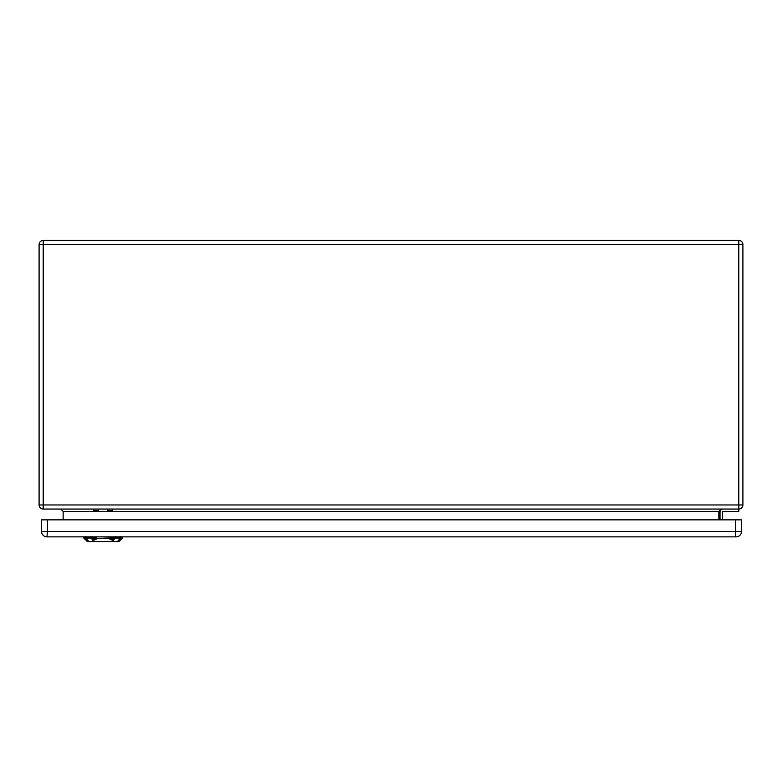 <?xml version="1.0" encoding="UTF-8"?>
<svg xmlns="http://www.w3.org/2000/svg" width="782" height="782" viewBox="0 0 782 782"><rect width="100%" height="100%" fill="white"/><g stroke="black" fill="none" stroke-linecap="round" stroke-linejoin="round"><path stroke-width="1.17" d="M738.794 509.062L738.794 244.551L43.206 244.551L43.206 504.957L742.9 504.957A4.106 4.106 0 0 1 738.794 509.062L43.206 509.062A4.106 4.106 0 0 1 39.1 504.957L39.1 244.551A4.106 4.106 0 0 1 43.206 240.445L738.794 240.445A4.106 4.106 0 0 1 742.9 244.551L742.9 504.957A4.106 4.106 0 0 1 738.794 509.062L738.794 511.408L722.959 511.408A0.587 0.587 0 0 0 722.373 511.995L722.373 519.854M720.027 519.854L720.027 511.995A2.933 2.933 0 0 1 722.959 509.062M63.146 519.854L63.146 511.408L60.801 509.062M718.854 519.854L718.854 511.408L721.199 509.062M722.959 511.408A0.587 0.587 0 0 0 722.373 511.995A0.587 0.587 0 0 1 722.959 511.408M736.097 536.863A5.396 5.396 0 0 0 741.492 531.467L741.492 519.854L41.563 519.854L41.563 531.467A5.396 5.396 0 0 0 46.959 536.863L736.097 536.863A5.396 5.396 0 0 0 741.492 531.467L735.627 531.467L735.627 519.854M735.627 536.863L735.627 531.467L47.428 531.467L46.959 536.863A5.396 5.396 0 0 1 41.563 531.467L47.428 531.467L47.428 519.854M113.634 538.495L109.49 538.036L122.491 538.036L122.53 536.863M108.454 538.475L113.107 540.479L113.761 541.555L92.53 541.555L93.185 540.479L97.838 538.475L108.239 538.436M92.511 538.554L109.49 538.036M96.802 538.036L83.801 538.036L83.762 536.863M113.761 541.555L118.972 541.555L122.491 538.036M83.801 538.036L87.32 541.555L92.53 541.555M93.82 510.431L93.82 509.062L93.82 510.431M98.512 509.062L98.512 510.568L93.82 510.568M107.818 510.49L107.818 509.062L107.818 510.49M112.51 509.062L112.51 510.626L107.818 510.626M718.854 511.408L63.146 511.408M742.9 244.551A4.106 4.106 0 0 0 738.794 240.445L738.794 244.551L742.9 244.551M43.206 509.062L43.206 504.957L39.1 504.957A4.106 4.106 0 0 0 43.206 509.062M39.1 244.551L43.206 244.551L43.206 240.445M115.443 537.889L112.97 540.626M90.986 538.133L90.937 536.54M85.717 538.133L85.658 536.54M89.158 541.867L85.424 537.723M117.134 541.867L120.868 537.723M120.633 536.54L120.575 538.133M115.306 538.133L115.355 536.54M93.322 540.626L90.849 537.889M92.579 539.785L96.763 538.661M109.529 538.661L113.732 539.795"/></g></svg>
